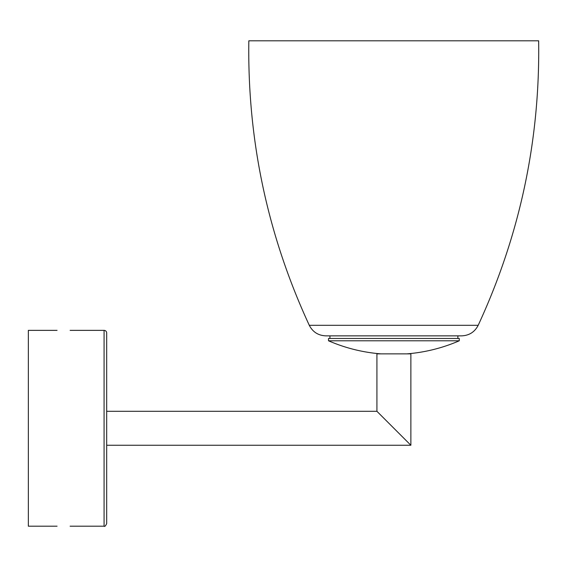 <?xml version="1.0" encoding="UTF-8"?>
<svg xmlns="http://www.w3.org/2000/svg" width="567" height="567" viewBox="0 0 567 567"><rect width="100%" height="100%" fill="white"/><g stroke="black" fill="none" stroke-linecap="round" stroke-linejoin="round"><path stroke-width="0.85" d="M106.681 445.251L410.869 445.251L393.895 428.276L410.869 445.251L410.869 353.865L376.92 353.865L376.92 411.302L106.681 411.302M393.895 428.276L376.92 411.302M70.124 526.19L104.073 526.19C104.704 526.856 105.575 525.985 106.681 523.582L106.681 332.971A2.608 2.608 0 0 0 104.073 330.363L104.073 526.19M70.124 330.363L104.073 330.363M57.069 526.19L28.35 526.19L28.35 330.363L57.069 330.363M406.95 353.865A163.962 163.962 0 0 0 459.27 340.788L459.27 338.471L328.52 338.471L328.52 340.788A163.962 163.962 0 0 0 380.84 353.865M459.27 340.788L328.52 340.788M329.923 335.855L329.923 338.471M478.187 325.302C519.932 235.057 540.089 140.226 538.65 40.81L248.828 40.81C247.389 140.226 267.539 235.057 309.284 325.302C312.764 332.028 318.285 335.544 325.848 335.855L461.623 335.855C469.192 335.544 474.714 332.028 478.187 325.302L309.284 325.302M457.867 338.471L457.867 335.855"/></g></svg>
